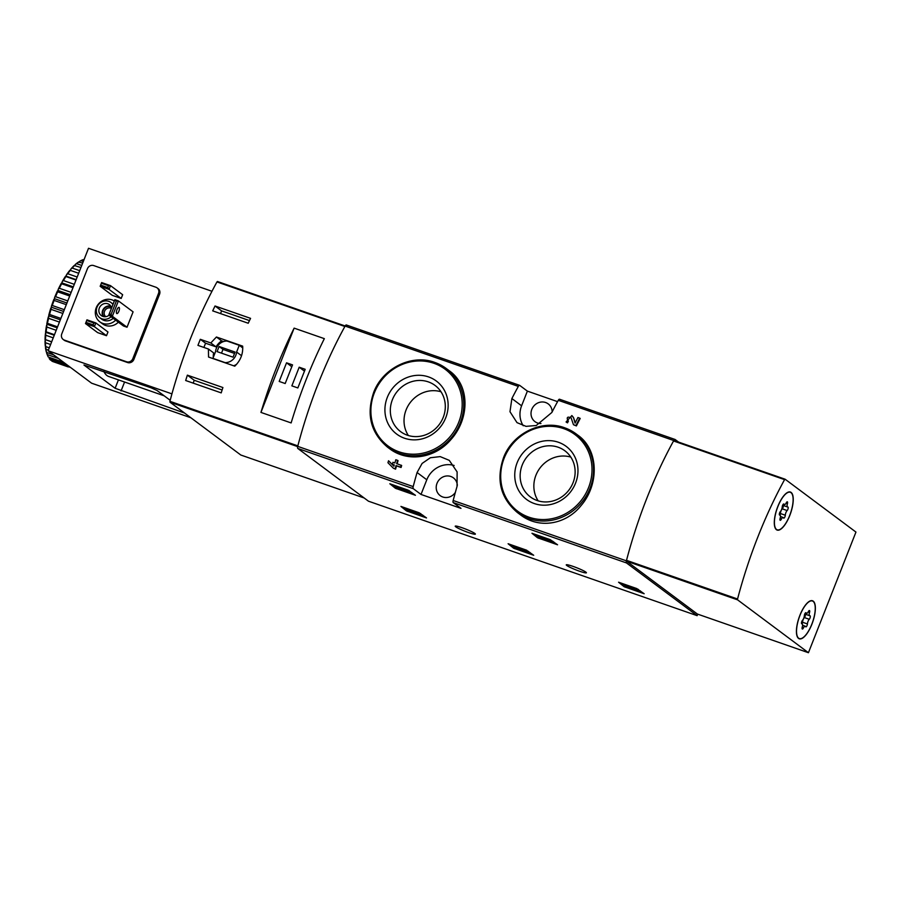 <?xml version="1.0" encoding="UTF-8"?>
<svg xmlns="http://www.w3.org/2000/svg" width="901" height="901" viewBox="0 0 901 901"><rect width="100%" height="100%" fill="white"/><g stroke="black" fill="none" stroke-linecap="round" stroke-linejoin="round"><path stroke-width="1.35" d="M557.573 401.643L527.378 391.124L519.652 385.358A2.512 0.901 109.2 0 0 519.562 385.313A2.512 0.901 109.2 0 0 518.323 386.394A198.828 70.864 109.2 0 0 511.881 398.546L509.977 411.712L517.005 422.637L526.015 426.353L536.23 425.52L551.851 412.467A198.828 70.864 -70.8 0 1 558.293 400.314A2.512 0.901 -70.8 0 1 559.532 399.233A2.512 0.901 -70.8 0 1 559.622 399.278L674.917 439.429M678.599 442.109L675.108 439.497A2.512 0.901 109.2 0 0 675.018 439.451A2.512 0.901 109.2 0 0 673.779 440.544A198.828 70.864 109.2 0 0 626.386 560.839A2.512 0.901 109.2 0 0 626.477 562.934L697.137 615.665L368.464 501.193L297.803 448.461A2.512 0.901 109.2 0 1 297.713 446.367A198.828 70.864 109.2 0 1 345.106 326.072A2.512 0.901 109.2 0 1 346.344 324.979A2.512 0.901 109.2 0 1 346.435 325.024L519.46 385.29M520.508 514.854C539.147 529.371 566.11 524.416 581.021 505.641C599.39 484.49 598.816 449.689 577.823 435.16L576.088 433.865A49.082 45.568 126.7 0 1 583.251 500.449A49.082 45.568 126.7 0 1 517.377 512.523L520.508 514.865M575.277 422.727L573.486 417.49L571.853 415.552M579.726 418.109A200.349 71.404 -70.8 0 0 575.93 425.576L576.392 425.925A198.828 70.864 -70.8 0 1 580.199 418.458L577.958 417.501A200.349 71.404 109.2 0 0 575.075 423.121L573.486 417.49M576.392 425.925L573.475 424.731L571.121 417.884C567.472 416.33 566.414 417.276 567.945 420.744L568.407 421.094A198.828 70.864 -70.8 0 0 567.529 422.839L566.538 422.31M393.94 466.121L388.534 460.76A200.349 71.404 109.2 0 0 387.948 462.731L393.343 468.193L395.584 469.162A198.828 70.864 -70.8 0 1 396.519 465.907L401.08 467.495A198.828 70.864 -70.8 0 1 401.655 465.513L396.631 463.587A200.349 71.404 -70.8 0 1 397.589 460.355L398.051 460.693A198.828 70.864 -70.8 0 0 397.138 463.767M394.233 465.107L392.385 464.274A200.349 71.404 109.2 0 1 392.96 462.303L394.863 462.968A200.349 71.404 109.2 0 1 395.821 459.735L397.589 460.355M389.288 448.473C407.669 462.821 435.194 458.237 450.86 439.643C469.917 418.627 469.95 385.2 449.385 370.852L446.265 368.52A49.082 45.568 126.7 0 1 453.428 435.104A49.082 45.568 126.7 0 1 387.554 447.189L389.288 448.484M417.073 472.518A198.828 70.864 109.2 0 0 413.199 486.585A2.512 0.901 109.2 0 0 413.289 488.68L421.015 494.446L460.985 508.367L453.259 502.6A2.512 0.901 -70.8 0 1 453.169 500.505A198.828 70.864 -70.8 0 1 457.044 486.439L457.122 471.91L449.261 460.355L440.206 456.616L430.374 457.742L422.096 463.452L417.073 472.518L426.792 479.771L421.015 494.446M395.393 488.263L415.429 495.291L408.052 490.11L389.84 483.769L395.393 488.263L396.091 486.957M537.525 537.773L557.561 544.79L550.184 539.609L531.973 533.268L537.525 537.773L538.291 536.5M513.66 548.236L533.696 555.264L526.319 550.083L508.108 543.742L513.66 548.236L514.358 546.93M624.123 586.709L644.159 593.736L636.77 588.556L618.57 582.215L624.123 586.709L624.889 585.436M406.486 510.912L426.522 517.94L419.145 512.759L400.934 506.418L406.486 510.912L406.97 509.684M455.748 526.815A10.823 1.126 21.5 0 1 455.23 526.184A10.823 1.126 21.5 0 1 465.716 529.09A10.823 1.126 21.5 0 1 475.368 534.113A10.823 1.126 21.5 0 1 466.729 531.905A10.823 1.126 21.5 0 1 455.748 526.815M566.785 565.49A10.823 1.126 21.5 0 1 566.267 564.848A10.823 1.126 21.5 0 1 576.753 567.765A10.823 1.126 21.5 0 1 586.405 572.788A10.823 1.126 21.5 0 1 577.766 570.581A10.823 1.126 21.5 0 1 566.785 565.49M567.529 422.839L567.067 422.49A200.349 71.404 -70.8 0 1 567.945 420.744L567.416 420.463M395.584 469.162L395.122 468.813A200.349 71.404 -70.8 0 1 396.057 465.558L396.519 465.907M401.08 467.495L400.607 467.146A200.349 71.404 -70.8 0 1 401.193 465.175M392.385 464.274L394.278 464.939A200.349 71.404 109.2 0 0 393.917 466.211L388.534 460.76M697.137 615.665L697.734 614.155M567.067 422.49L566.076 421.961L571.853 415.564L573.025 417.14M570.491 417.05L571.121 417.884M575.93 425.576L573.475 424.731M395.122 468.813L393.343 468.193M400.607 467.146L396.057 465.558M558.429 442.267A33.112 30.747 126.7 0 1 565.625 497.048A33.112 30.747 126.7 0 1 515.023 479.422A33.112 30.747 126.7 0 1 558.429 442.267M558.147 447.223A28.809 26.748 126.7 0 1 564.871 450.782A28.809 26.748 126.7 0 1 569.072 489.862A28.809 26.748 126.7 0 1 530.419 496.958A28.809 26.748 126.7 0 1 523.977 461.323A28.809 26.748 126.7 0 1 558.147 447.223M538.167 500.855A28.809 26.748 126.7 0 1 539.913 468.103A28.809 26.748 126.7 0 1 570.817 457.111M428.606 376.933A33.112 30.747 126.7 0 1 435.802 431.703A33.112 30.747 126.7 0 1 385.189 414.077A33.112 30.747 126.7 0 1 428.606 376.933M428.313 381.878A28.809 26.748 126.7 0 1 435.048 385.437A28.809 26.748 126.7 0 1 439.249 424.517A28.809 26.748 126.7 0 1 400.585 431.613A28.809 26.748 126.7 0 1 394.154 395.978A28.809 26.748 126.7 0 1 428.313 381.878M408.344 435.51A28.809 26.748 126.7 0 1 410.079 402.758A28.809 26.748 126.7 0 1 440.994 391.766M454.115 465.479A22.649 21.027 -53.3 0 0 426.792 479.771M457.336 485.369A11.071 10.283 -53.3 0 0 453.406 477.857A11.071 10.283 -53.3 0 0 438.539 480.582A11.071 10.283 -53.3 0 0 440.161 495.606A11.071 10.283 -53.3 0 0 442.74 496.98A11.071 10.283 -53.3 0 0 455.084 492.802A11.071 10.283 -53.3 0 0 455.354 492.43M527.378 391.124L521.6 405.799A22.649 21.027 -53.3 0 0 523.244 425.756M552.155 411.87A11.071 10.283 -53.3 0 0 548.202 403.885A11.071 10.283 -53.3 0 0 533.347 406.61A11.071 10.283 -53.3 0 0 534.957 421.634A11.071 10.283 -53.3 0 0 537.548 423.008A11.071 10.283 -53.3 0 0 540.949 423.549M404.583 507.691L406.193 508.885M414.865 512.365L416.758 513.018M420.474 514.313L422.783 515.124M406.126 509.054L408.266 510.653L420.305 514.719L415.834 512.387L409.572 510.923L406.126 509.054L406.419 508.322M407.905 509.673L408.187 508.941M409.572 510.923L410.09 509.606M414.64 512.838L414.865 512.275M414.595 513.052L414.899 512.286M622.219 583.488L624.675 585.312M632.705 588.229L634.124 588.725M638.054 590.099L640.408 590.921M630.317 587.587L624.843 585.56L630.418 587.306L630.756 586.461M630.418 587.306L637.908 590.47L635.182 589.851L634.755 588.995M630.126 588.094L627.242 586.337L634.586 589.412M511.757 545.015L514.212 546.839M528.301 551.874L529.957 552.448M514.291 547.121L528.099 552.392L526.387 551.108L514.291 547.121L514.708 546.04M524.619 550.5L524.968 549.61M526.387 551.108L526.736 550.241M528.099 552.392L528.504 551.367M535.622 534.541L538.077 536.377M552.651 541.569L553.822 541.974M543.754 538.584L543.528 539.147L540.116 537.345L543.247 538.347L552.392 542.233L549.824 540.318L548.056 539.699L549.993 541.152L544.114 538.494L544.452 537.615M548.056 539.699L548.349 538.967M549.824 540.318L550.117 539.586M552.392 542.233L552.797 541.208M543.528 539.147L538.246 536.613L544.114 538.494M393.5 485.042L395.944 486.867M409.403 491.676L411.689 492.475M396.023 487.148L409.279 492.002L396.023 487.148L396.451 486.067M400.449 488.691L400.877 487.61M401.373 488.612L401.655 487.88M403.141 489.232L403.434 488.5M404.121 489.964L404.549 488.894M408.682 491.552L409.077 490.549M409.279 492.002L409.685 490.977M210.8 342.954L200.326 339.317A198.828 70.864 109.2 0 0 197.938 345.365L208.413 349.014L208.548 357.033L234.778 366.178C240.544 360.546 243.169 353.868 242.673 346.142L216.431 337.008L210.8 342.954L216.037 346.862L205.563 343.213L203.896 347.437M217.456 281.506L345.151 325.982L217.49 281.517L216.961 281.934A198.828 70.864 109.2 0 0 169.929 401.317L169.962 402.161L240.804 455.016L364.173 497.994M216.961 281.934L344.869 326.489A198.828 70.864 109.2 0 0 297.848 445.871L169.929 401.317M212.692 310.868A198.828 70.864 -70.8 0 1 215.035 305.991L250.568 318.357A198.828 70.864 109.2 0 0 248.226 323.245L212.692 310.868M221.207 392.881L185.674 380.515A198.828 70.864 -70.8 0 1 187.374 375.154L222.907 387.531A198.828 70.864 109.2 0 0 221.207 392.881M294.131 328.133A198.828 70.864 109.2 0 0 260.941 412.41L294.131 328.133L324.337 338.652A198.828 70.864 -70.8 0 0 291.136 422.929L260.941 412.41M200.326 339.317L205.563 343.213M208.413 349.014L213.65 352.922A18.628 17.288 -53.3 0 0 213.255 357.472M216.431 337.008L221.59 340.86A18.628 17.288 -53.3 0 0 216.037 346.862M223.583 341.547L221.59 340.86M233.629 365.772A11.071 10.283 -53.3 0 0 236.693 364.207M239.249 345.308L227.018 341.04A11.071 10.283 -53.3 0 0 215.542 351.649L212.895 358.373L225.137 362.63A11.071 10.283 -53.3 0 0 236.603 352.032L239.249 345.308L242.774 347.932M241.524 355.704L236.603 352.032M235.082 352.066L219.089 346.491L217.073 351.615L233.055 357.179L235.082 352.066M234.542 353.429L222.986 349.397L219.089 346.491M222.986 349.397L221.5 353.158M249.487 320.598L221.601 310.89L215.035 305.991M221.601 310.89L220.531 313.604M222.119 389.987L194.256 380.29L193.141 383.116M194.256 380.29L187.374 375.154M305.191 369.309L299.2 367.214L291.856 385.853L297.848 387.937L305.191 369.309M292.532 364.894L286.541 362.81L279.197 381.438L285.189 383.533L292.532 364.894M291.811 366.741L286.541 362.81M304.459 371.144L299.2 367.214M93.839 322.986L93.107 324.856L94.38 326.646L85.494 323.56L86.958 319.832L85.494 323.56L97.623 332.615L106.509 335.713L107.974 331.985L95.844 322.93L93.839 322.986L86.733 320.508M93.107 324.856L86 322.378M106.509 335.713L94.38 326.646L95.844 322.93L86.958 319.832M108.514 285.73L107.782 287.588L109.055 289.39L100.169 286.293L101.633 282.565L100.169 286.293L112.31 295.348L121.184 298.445L122.66 294.717L110.519 285.662L108.514 285.73L101.408 283.252M107.782 287.588L100.675 285.11M121.184 298.445L109.055 289.39L110.519 285.662L101.633 282.565M184.581 413.063L115.125 388.275L83.951 365.018L151.075 387.802L157.022 390.471L170.199 400.303M103.829 371.347A49.837 17.761 109.2 0 0 108.728 376.494L164.185 395.821M211.972 291.282L88.512 248.282L48.147 350.759L171.945 393.872M48.147 350.759L91.598 383.184A2.512 0.901 109.2 0 0 91.688 383.229A2.512 0.901 109.2 0 0 91.789 383.252M63.194 339.474L64.241 340.263A5.034 4.674 -53.3 0 0 65.424 340.882L127.604 362.54A5.034 4.674 -53.3 0 0 133.877 359.431L159.567 294.222A5.034 4.674 -53.3 0 0 158.137 288.635L157.089 287.858A5.034 4.674 -53.3 0 0 155.907 287.228L93.727 265.581A5.034 4.674 -53.3 0 0 87.453 268.689L61.764 333.899A5.034 4.674 -53.3 0 0 64.376 340.105L126.557 361.763A5.034 4.674 -53.3 0 0 132.83 358.643L158.52 293.433A5.034 4.674 -53.3 0 0 157.089 287.858M118.358 322.175A12.715 11.803 126.7 0 1 102.545 323.853L99.842 321.837A12.715 11.803 126.7 0 1 96.227 307.748A12.715 11.803 126.7 0 1 114.326 300.979M114.844 299.661L118.403 300.9L116.398 300.968L114.618 300.348L114.844 299.661L108.796 315.035L112.343 316.274L118.403 300.9L133.089 311.859L127.03 327.232L123.471 325.993L108.796 315.035L109.303 313.852L111.071 314.472L112.343 316.274L127.03 327.232M116.398 300.968L111.071 314.472M116.725 313.514A3.277 1.171 -70.8 0 1 116.882 309.933A3.277 1.171 -70.8 0 1 119 307.399A3.277 1.171 -70.8 0 1 119.112 307.455A3.277 1.171 -70.8 0 1 118.955 311.048A3.277 1.171 -70.8 0 1 116.848 313.582A3.277 1.171 -70.8 0 1 116.725 313.514M114.618 300.348L109.303 313.852M111.093 316.747A9.438 8.762 126.7 0 1 99.707 317.659A9.438 8.762 126.7 0 1 97.015 307.185A9.438 8.762 126.7 0 1 110.992 302.522A9.438 8.762 126.7 0 1 112.918 304.561M109.066 315.237A6.791 6.307 126.7 0 1 99.347 307.996A6.791 6.307 126.7 0 1 111.6 307.894M113.087 304.087A9.438 8.762 126.7 0 1 113.098 304.099L110.992 302.522M113.188 318.312A9.438 8.762 126.7 0 1 101.802 319.224L99.707 317.659M115.655 320.159A12.715 11.803 126.7 0 1 99.842 321.837M103.153 316.465A6.791 6.307 126.7 0 1 110.834 306.171M103.885 316.634A6.296 5.845 126.7 0 1 111.206 306.824M105.71 316.656A5.068 4.708 126.7 0 1 111.42 308.367M67.789 366.775L53.136 361.673A54.116 19.281 109.2 0 1 51.819 361.053L66.483 366.155A54.116 19.281 109.2 0 0 67.789 366.775A54.116 19.281 109.2 0 0 68.251 366.91L68.803 366.166M68.408 366.707L69.692 367.146A54.116 19.281 109.2 0 0 70.132 367.169M83.297 261.538L80.842 260.682A54.116 19.281 109.2 0 1 83.129 259.657L83.928 259.939M79.063 261.774A54.116 19.281 109.2 0 0 76.619 263.655L75.188 264.59A53.103 18.932 109.2 0 1 78.443 262.09L82.701 263.047M76.619 263.655L81.754 265.446M74.749 265.378A54.116 19.281 109.2 0 0 72.226 268.059L70.864 269.05A53.103 18.932 109.2 0 1 74.22 265.48L80.932 267.529M72.226 268.059L79.705 270.66M70.312 270.345A54.116 19.281 109.2 0 0 67.789 273.746L66.516 274.749A53.103 18.932 109.2 0 1 69.884 270.232L78.68 273.262M67.789 273.746L77.193 277.024M66.516 274.749L65.908 276.539L75.999 280.053M65.908 276.539A54.116 19.281 109.2 0 0 63.442 280.56L74.31 284.344M65.548 276.202A53.103 18.932 109.2 0 0 62.27 281.54L61.64 283.77L72.981 287.723M61.64 283.77A54.116 19.281 109.2 0 0 59.331 288.275L71.145 292.386M61.347 283.196A53.103 18.932 109.2 0 0 58.272 289.198L57.664 291.811L69.715 296.012M57.664 291.811A54.116 19.281 109.2 0 0 55.569 296.677L67.778 300.934M57.405 291.023A53.103 18.932 109.2 0 0 54.623 297.488L54.094 300.427L66.302 304.673M54.094 300.427A54.116 19.281 109.2 0 0 52.281 305.495L64.32 309.696M53.857 299.425A53.103 18.932 109.2 0 0 51.436 306.182L51.03 309.347L62.845 313.458M51.03 309.347A54.116 19.281 109.2 0 0 49.555 314.472L60.885 318.425M50.794 308.165A53.103 18.932 109.2 0 0 48.823 314.99L48.575 318.312L59.443 322.096M48.575 318.312A54.116 19.281 109.2 0 0 47.471 323.335L57.563 326.849M48.316 316.961A53.103 18.932 109.2 0 0 46.852 323.65L46.796 327.029L56.2 330.307M46.796 327.029A54.116 19.281 109.2 0 0 46.109 331.805L54.465 334.71M46.503 325.565A53.103 18.932 109.2 0 0 45.591 331.906L45.748 335.251L53.227 337.852M45.748 335.251A54.116 19.281 109.2 0 0 45.5 339.621L51.684 341.783M45.399 333.697A53.103 18.932 109.2 0 0 45.061 339.508L45.467 342.729L50.614 344.509M45.467 342.729A54.116 19.281 109.2 0 0 45.658 346.57L49.296 347.831M45.748 346.592L45.962 349.216L48.417 350.072M45.962 349.216A54.116 19.281 109.2 0 0 46.593 352.415L53.666 354.881M46.717 352.46L47.212 354.543L58.464 358.452M47.212 354.543A54.116 19.281 109.2 0 0 47.528 355.388A54.116 19.281 109.2 0 0 48.26 356.987L62.912 362.089A54.116 19.281 109.2 0 1 62.665 361.594M49.195 358.519L63.847 363.632A54.116 19.281 109.2 0 0 65.277 365.254L50.614 360.152A54.116 19.281 109.2 0 1 49.195 358.519M80.842 260.682L79.389 261.504A53.103 18.932 109.2 0 0 79.367 261.527A53.103 18.932 109.2 0 0 79.356 261.527L79.209 261.819M63.442 280.56L62.27 281.54M59.331 288.275L58.272 289.198M55.569 296.677L54.623 297.488M52.281 305.495L51.436 306.182M49.555 314.472L48.823 314.99M47.471 323.335L46.852 323.65M45.05 341.107A53.103 18.932 109.2 0 0 45.298 346.221L45.658 346.57M45.455 347.595A53.103 18.932 109.2 0 0 46.289 351.84L46.593 352.415M46.615 352.944A53.103 18.932 109.2 0 0 47.077 354.239L47.528 355.388M70.864 269.05L70.391 270.379M75.188 264.59L74.839 265.412M63.847 363.632L63.994 362.585M66.224 364.252L65.277 365.254M66.483 366.155L66.573 364.511M45.546 339.722L51.661 341.851M45.974 332.356L54.263 335.24M47.134 324.326L57.18 327.818M48.992 315.868L60.333 319.81M51.492 307.23L63.633 311.464M54.544 298.693L66.956 303.018M58.081 290.505L70.222 294.728M61.966 282.914L73.319 286.867M66.111 276.156L76.157 279.659M784.58 479.636L785.12 479.219L855.95 532.074L808.434 652.718L737.592 599.852L737.559 599.007A198.828 70.864 -70.8 0 1 784.58 479.636L673.543 440.961L674.038 440.521L785.041 479.186M673.543 440.961A198.828 70.864 -70.8 0 0 626.522 560.343L626.555 561.177L697.397 614.043L808.434 652.718M776.425 529.687A20.137 7.174 -70.8 0 1 777.372 507.635A20.137 7.174 -70.8 0 1 790.391 492.036A20.137 7.174 -70.8 0 1 790.549 513.412A20.137 7.174 -70.8 0 1 777.146 530.07A20.137 7.174 -70.8 0 1 776.425 529.687M798.556 638.415A20.137 7.174 -70.8 0 1 799.491 616.363A20.137 7.174 -70.8 0 1 812.511 600.764A20.137 7.174 -70.8 0 1 812.668 622.14A20.137 7.174 -70.8 0 1 799.266 638.798A20.137 7.174 -70.8 0 1 798.556 638.415M811.812 624.202A19.878 7.084 -70.8 0 1 799.356 638.561A19.878 7.084 -70.8 0 1 799.198 617.455A19.878 7.084 -70.8 0 1 812.432 601.001A19.878 7.084 -70.8 0 1 811.812 624.202M809.537 612.421A3.48 1.239 109.2 0 0 809.695 615.721A3.48 1.239 109.2 0 0 809.92 615.743A1.993 0.71 109.2 0 1 810.044 615.755A1.993 0.71 109.2 0 1 810.236 617.253A1.993 0.71 109.2 0 1 809.267 619.269A3.48 1.239 -70.8 0 0 807.431 623.954A1.993 0.71 109.2 0 1 806.823 625.992A1.993 0.71 109.2 0 1 805.843 626.871A1.993 0.71 109.2 0 1 805.629 626.623A3.48 1.239 109.2 0 0 805.257 626.206A3.48 1.239 109.2 0 0 803.399 627.997A1.993 0.71 109.2 0 1 802.34 629.022A1.993 0.71 109.2 0 1 802.25 627.13A3.48 1.239 109.2 0 0 802.093 623.841A3.48 1.239 109.2 0 0 801.867 623.819A1.993 0.71 109.2 0 1 801.732 623.807A1.993 0.71 109.2 0 1 801.552 622.298A1.993 0.71 109.2 0 1 802.509 620.293A3.48 1.239 109.2 0 0 804.356 615.608A1.993 0.71 109.2 0 1 804.953 613.57A1.993 0.71 109.2 0 1 805.945 612.691A1.993 0.71 109.2 0 1 806.158 612.939A3.48 1.239 109.2 0 0 806.519 613.356A3.48 1.239 109.2 0 0 808.377 611.565A1.993 0.71 109.2 0 1 809.447 610.54A1.993 0.71 109.2 0 1 809.537 612.421L808.174 611.948M802.149 623.864A1.993 0.71 109.2 0 0 802.543 622.253A3.48 1.239 109.2 0 1 804.379 617.568A1.993 0.71 109.2 0 0 805.28 615.833A1.993 0.71 109.2 0 0 805.325 614.2M789.681 515.473A19.878 7.084 -70.8 0 1 777.225 529.833A19.878 7.084 -70.8 0 1 777.079 508.727A19.878 7.084 -70.8 0 1 790.312 492.284A19.878 7.084 -70.8 0 1 789.681 515.473M787.406 503.704A3.48 1.239 109.2 0 0 787.564 506.993A3.48 1.239 109.2 0 0 787.789 507.015A1.993 0.71 109.2 0 1 787.924 507.026A1.993 0.71 109.2 0 1 788.105 508.536A1.993 0.71 109.2 0 1 787.147 510.552A3.48 1.239 -70.8 0 0 785.3 515.226A1.993 0.71 109.2 0 1 784.703 517.264A1.993 0.71 109.2 0 1 783.712 518.143A1.993 0.71 109.2 0 1 783.51 517.906A3.48 1.239 109.2 0 0 783.138 517.478A3.48 1.239 109.2 0 0 781.28 519.269A1.993 0.71 109.2 0 1 780.21 520.294A1.993 0.71 109.2 0 1 780.131 518.413A3.48 1.239 109.2 0 0 779.973 515.113A3.48 1.239 109.2 0 0 779.748 515.09A1.993 0.71 109.2 0 1 779.613 515.079A1.993 0.71 109.2 0 1 779.421 513.581A1.993 0.71 109.2 0 1 780.39 511.565A3.48 1.239 109.2 0 0 782.237 506.88A1.993 0.71 109.2 0 1 782.834 504.842A1.993 0.71 109.2 0 1 783.825 503.974A1.993 0.71 109.2 0 1 784.028 504.211A3.48 1.239 109.2 0 0 784.399 504.639A3.48 1.239 109.2 0 0 786.258 502.848A1.993 0.71 109.2 0 1 787.316 501.823A1.993 0.71 109.2 0 1 787.406 503.704L786.055 503.231M780.018 515.135A1.993 0.71 109.2 0 0 780.412 513.525A3.48 1.239 109.2 0 1 782.259 508.851A1.993 0.71 109.2 0 0 783.149 507.105A1.993 0.71 109.2 0 0 783.206 505.472M518.323 386.394L345.106 326.072M413.199 486.585L297.713 446.367M626.386 560.839L453.169 500.505M673.779 440.544L558.293 400.314M413.289 488.68L297.803 448.461M626.477 562.934L453.259 502.6M564.623 427.784A49.082 45.568 126.7 0 1 576.088 433.865L564.578 427.761C541.895 419.179 512.928 433.246 503.67 457.28C495.877 479.681 500.449 498.095 517.377 512.523M563.789 428.662A47.821 44.397 126.7 0 1 574.185 507.77A47.821 44.397 126.7 0 1 501.102 482.317A47.821 44.397 126.7 0 1 563.789 428.662M434.8 362.439A49.082 45.568 126.7 0 1 446.265 368.52L434.755 362.416C412.072 353.834 383.094 367.901 373.847 391.935C366.043 414.336 370.615 432.75 387.554 447.189M433.967 363.317A47.821 44.397 126.7 0 1 444.362 442.425A47.821 44.397 126.7 0 1 371.28 416.972A47.821 44.397 126.7 0 1 433.967 363.317M511.881 398.546L521.6 405.799M407.669 511.453L408.052 510.495M625.305 587.249L625.711 586.213M514.843 548.777L515.259 547.718M538.708 538.302L539.113 537.278M396.586 488.804L397.003 487.745M297.657 446.626L169.962 402.161M118.425 379.884L115.125 388.275M124.575 382.024L121.061 390.944M91.598 383.184L190.877 417.76L91.688 383.229M126.557 361.763L127.604 362.54M64.376 340.105L65.424 340.882M132.83 358.643L133.877 359.431M158.52 293.433L159.567 294.222M626.555 561.177L737.592 599.852M626.522 560.343L737.559 599.007M804.379 617.568L809.267 619.269M802.543 622.253L807.431 623.954M802.138 627.558L803.399 627.997M782.259 508.851L787.147 510.552M780.412 513.525L785.3 515.226M780.018 518.83L781.28 519.269M519.562 385.313L346.344 324.979M675.018 439.451L559.532 399.233M420.305 514.719L420.744 513.604M410.969 511.036L411.363 510.045M637.908 590.47L638.347 589.378M624.843 585.56L625.238 584.535M538.246 536.613L538.64 535.599M674.038 440.521L785.075 479.197M812.432 601.001L811.362 600.629M799.356 638.561L798.286 638.19M804.807 614.02L809.695 615.721M802.588 625.271L805.257 626.206M805.381 612.962L806.519 613.356M790.312 492.284L789.242 491.912M777.225 529.833L776.155 529.461M782.676 505.292L787.564 506.993M780.457 516.543L783.138 517.478M783.262 504.233L784.399 504.639"/></g></svg>
